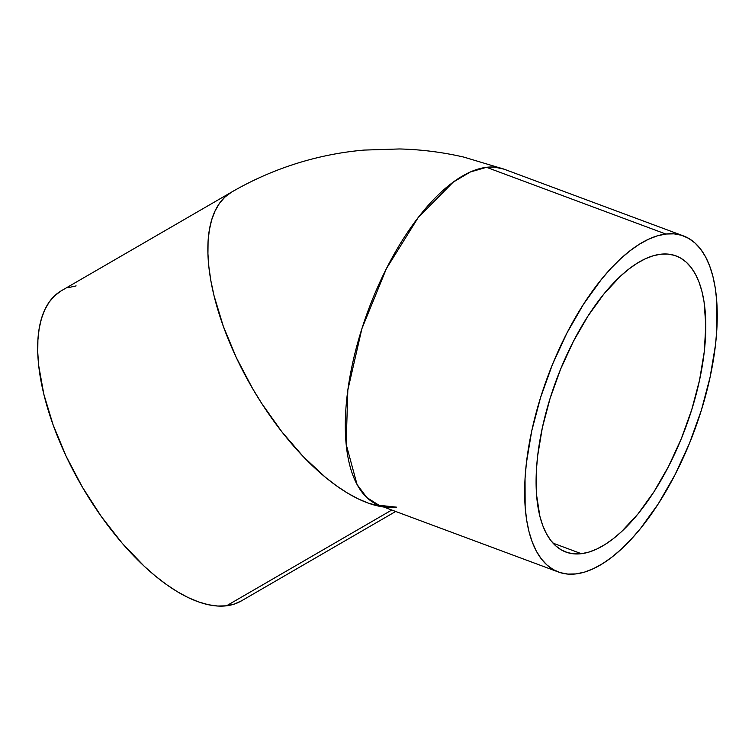 <?xml version="1.0" encoding="UTF-8"?>
<svg xmlns="http://www.w3.org/2000/svg" width="755" height="755" viewBox="0 0 755 755"><rect width="100%" height="100%" fill="white"/><g stroke="black" fill="none" stroke-linecap="round" stroke-linejoin="round"><path stroke-width="1.13" d="M581.378 553.698A157.993 68.875 -69.6 0 1 565.844 552.037A157.993 68.875 -69.6 0 1 550.697 396.469A157.993 68.875 -69.6 0 1 660.502 254.237L652.952 255.851L645.091 258.889L637.003 263.325L628.755 269.12L620.44 276.207L603.887 293.997L588.003 316.015L573.375 341.42L560.578 369.214L550.102 398.357L542.345 427.707L537.607 456.143L536.437 469.685L536.531 494.723L539.882 516.288L542.732 525.489L546.337 533.521L550.659 540.316L555.661 545.79L561.286 549.895L567.496 552.603L574.206 553.868L581.378 553.698L588.928 552.084L596.79 549.045L604.878 544.61L613.117 538.815L621.441 531.728L637.984 513.938L653.877 491.92L668.505 466.524L681.303 438.721L691.778 409.578L699.536 380.227L704.264 351.792L705.802 325.348L704.075 301.943L701.999 291.647L699.149 282.445L695.544 274.414L691.221 267.619L686.22 262.145L680.595 258.04L674.385 255.332L667.665 254.067L660.502 254.237A157.993 68.875 -69.6 0 1 676.027 255.898A157.993 68.875 -69.6 0 1 691.184 411.466A157.993 68.875 -69.6 0 1 581.378 553.698L553.009 543.147L581.378 553.698M683.464 235.919A179.303 78.161 -69.6 0 1 700.659 412.485A179.303 78.161 -69.6 0 1 576.037 573.904A179.303 78.161 -69.6 0 1 558.417 572.016A179.303 78.161 -69.6 0 1 541.222 395.46A179.303 78.161 -69.6 0 1 665.834 234.031L486.494 167.308L665.834 234.031A179.303 78.161 -69.6 0 1 683.464 235.919L504.123 169.196A179.303 78.161 110.4 0 0 486.494 167.308L494.629 167.119L504.123 169.196L463.853 157.106C442.647 152.208 421.186 149.49 399.461 148.962L364.014 150.085C341.317 152.076 319.091 156.464 297.319 163.231C274.358 170.385 252.453 180.011 231.606 192.091A179.303 80.341 -120.1 0 1 231.615 192.081L224.811 197.168L219.422 203.406L215.024 211.041L211.645 219.979L209.324 230.143L208.078 241.43L207.936 253.746L208.88 266.959L210.909 280.945L214.005 295.564L223.263 326.16L236.296 357.559L252.604 388.57L261.796 403.548L281.804 431.737L303.34 456.69L325.575 477.424L336.692 485.965L347.659 493.166L358.37 498.961L368.733 503.292L383.653 507.001A179.303 80.341 -120.1 0 1 238.014 361.173A179.303 80.341 -120.1 0 1 231.606 192.091L61.419 290.713A179.303 80.341 59.9 0 0 73.612 471.271A179.303 80.341 59.9 0 0 226.519 605.803L391.788 510.021L226.519 605.803A179.303 80.341 59.9 0 0 241.222 600.989L395.686 511.475M486.494 167.308A179.303 78.161 110.4 0 0 361.881 328.727A179.303 78.161 110.4 0 0 379.076 505.293L366.817 497.554L357.049 484.493L346.158 444.289L347.838 389.986L361.881 328.736L386.418 268.601L418.232 217.506L453.123 182.2L470.289 172.008L486.494 167.308M379.076 505.293C384.229 507.237 390.099 507.87 396.705 507.181L379.076 505.293L558.417 572.016M576.037 573.904L567.902 574.093L560.276 572.649L553.236 569.581L546.856 564.919L541.175 558.709L536.267 550.999L532.181 541.882L528.944 531.435L526.594 519.761L525.15 506.973L525.036 478.547L526.367 463.183L531.737 430.907L540.542 397.592L552.433 364.533L566.958 332.974L583.558 304.152L601.593 279.161L610.937 268.412L620.374 258.974L629.812 250.924L639.174 244.356L648.356 239.316L657.265 235.862L665.834 234.031L673.97 233.842L681.595 235.286L688.635 238.353L695.025 243.016L700.706 249.225L705.614 256.936L709.7 266.053L712.937 276.5L715.287 288.174L716.731 300.962L716.844 329.388L715.513 344.752L710.134 377.028L701.338 410.342L689.447 443.402L674.923 474.961L658.322 503.783L640.287 528.774L630.944 539.523L621.507 548.96L612.069 557.011L602.707 563.579L593.524 568.619L584.606 572.073L576.037 573.904M241.694 600.706L234.503 604.019L226.519 605.803L217.799 606.038L208.446 604.746L198.546 601.914L188.184 597.582L177.472 591.788L166.506 584.587L155.388 576.046L144.243 566.259L122.253 543.307L101.378 516.609L82.418 487.192L66.11 456.18L53.077 424.782L43.818 394.185L38.694 365.58L37.75 352.368L37.901 340.061L39.137 328.765L41.459 318.601L44.838 309.663L49.245 302.028L54.624 295.79L60.947 290.986M68.139 287.683L76.123 285.9"/></g></svg>

